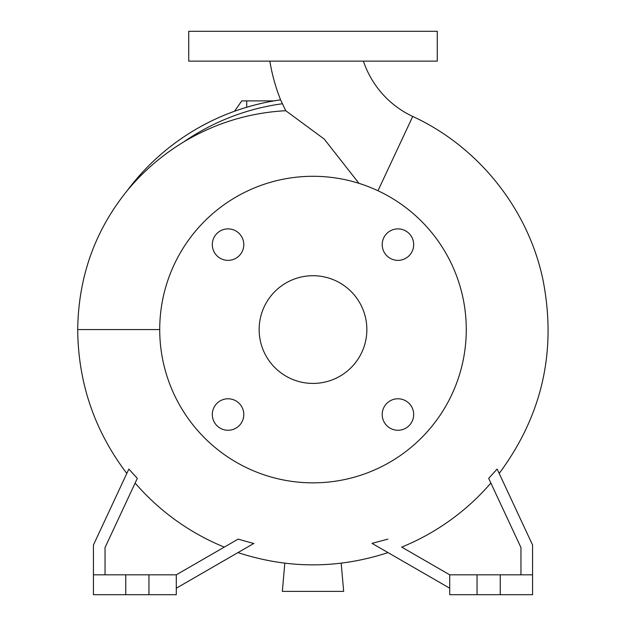 <?xml version="1.0" encoding="UTF-8"?>
<svg xmlns="http://www.w3.org/2000/svg" width="626" height="626" viewBox="0 0 626 626"><rect width="100%" height="100%" fill="white"/><g stroke="black" fill="none" stroke-linecap="round" stroke-linejoin="round"><path stroke-width="0.94" d="M269.853 61.129A185.147 185.147 0 0 0 280.597 99.863A231.988 231.988 0 0 0 127.101 190.789A231.988 231.988 0 0 1 280.589 99.855L282.451 103.744A227.88 227.88 0 0 0 183.559 142.024C161.884 155.24 143.096 171.461 127.188 190.68C94.917 230.611 78.414 276.903 77.694 329.573C78.172 382.955 94.542 430.907 126.804 473.436M358.956 183.348L324.252 139.105L285.761 110.716L282.451 103.744M363.424 61.129A94.01 94.01 0 0 0 412.737 116.452L377.971 190.742M382.204 414.522A15.744 15.744 0 0 0 397.948 430.265A15.744 15.744 0 0 0 413.692 414.522A15.744 15.744 0 0 0 397.948 398.778A15.744 15.744 0 0 0 382.204 414.522M212.308 414.522A15.744 15.744 0 0 0 228.052 430.265A15.744 15.744 0 0 0 243.796 414.522A15.744 15.744 0 0 0 228.052 398.778A15.744 15.744 0 0 0 212.308 414.522M212.308 244.617A15.744 15.744 0 0 0 228.052 260.361A15.744 15.744 0 0 0 243.796 244.617A15.744 15.744 0 0 0 228.052 228.881A15.744 15.744 0 0 0 212.308 244.617M382.204 244.617A15.744 15.744 0 0 0 397.948 260.361A15.744 15.744 0 0 0 413.692 244.617A15.744 15.744 0 0 0 397.948 228.881A15.744 15.744 0 0 0 382.204 244.617M466.276 329.573A153.276 153.276 0 0 0 313 176.289A153.276 153.276 0 0 0 159.724 329.573A153.276 153.276 0 0 0 313 482.849A153.276 153.276 0 0 0 466.276 329.573M259.148 329.573A53.852 53.852 0 0 0 313 383.425A53.852 53.852 0 0 0 366.852 329.573A53.852 53.852 0 0 0 313 275.714A53.852 53.852 0 0 0 259.148 329.573M105.043 574.817L105.043 547.562L137.313 478.35L128.846 469.07L93.438 544.988L93.438 594.7L176.289 594.7L176.289 574.817L148.949 574.817L148.949 594.7M93.438 574.817L148.949 574.817M532.562 574.817L449.711 574.817L449.711 594.7L532.562 594.7L532.562 544.988L497.154 469.07L488.687 478.35L520.957 547.562L520.957 574.817M313 61.129L437.277 61.129L437.277 31.3L188.723 31.3L188.723 61.129L313 61.129M500.244 574.817L500.244 594.7M477.051 574.817L477.051 594.7M449.711 574.817L401.72 547.108A234.93 234.93 0 0 0 490.878 483.045M372.274 543.509L449.711 588.205M372.04 543.368L387.893 539.127M125.756 574.817L125.756 594.7M224.28 547.108A234.93 234.93 0 0 1 135.122 483.045M253.726 543.509L238.107 539.127L176.289 574.817M176.289 588.205L253.96 543.368M285.761 110.716C249.179 112.711 215.109 123.15 183.559 142.024M234.484 111.271L241.753 100.896L273.93 100.896M341.186 563.181L343.658 591.382L282.342 591.382L284.814 563.181M246.714 107.249L246.714 100.896M159.724 329.573L77.694 329.573M499.196 473.436C542.562 414.928 557.062 349.973 542.711 278.578C527.562 208.262 478.068 146.531 412.737 116.452M237.982 552.594C287.991 568.948 338.009 568.948 388.018 552.594"/></g></svg>
